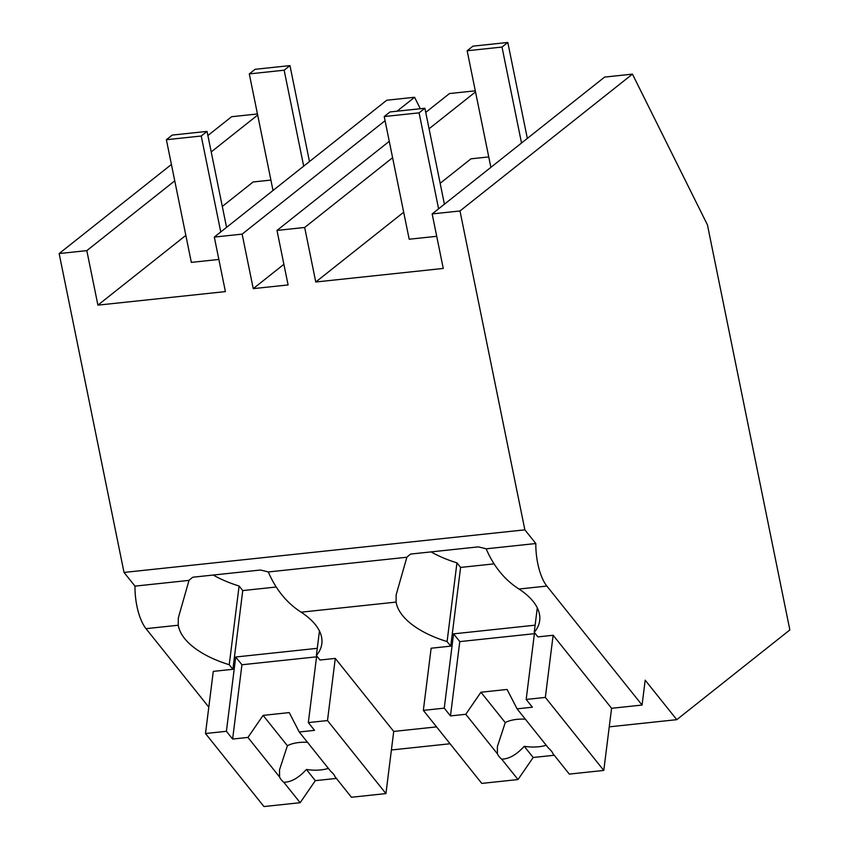<?xml version="1.0" encoding="UTF-8"?>
<svg xmlns="http://www.w3.org/2000/svg" width="849" height="849" viewBox="0 0 849 849"><rect width="100%" height="100%" fill="white"/><g stroke="black" fill="none" stroke-linecap="round" stroke-linejoin="round"><path stroke-width="1.27" d="M642.067 705.052L645.187 680.187L676.78 719.665L789.857 629.937L707.45 224.911L632.452 74.118L459.988 210.966L524.862 529.84L535.825 543.53A38.025 14.73 83.9 0 0 546.852 586.065L642.067 705.052L611.577 708.289L553.134 635.264L537.884 636.888L534.233 632.314A86.142 41.145 -172.9 0 0 539.688 620.577A86.142 41.145 -172.9 0 0 518.972 589.036C504.688 579.878 493.747 566.463 486.148 548.815A86.142 41.145 7.1 0 0 478.231 546.883L410.693 554.057A86.142 41.145 7.1 0 0 406.862 557.241L268.295 571.961A86.142 41.145 7.1 0 0 260.378 570.029L192.84 577.214A86.142 41.145 7.1 0 0 189.009 580.387L134.98 586.128A38.025 14.73 83.9 0 0 146.007 628.663L178.248 625.235A86.142 41.145 -172.9 0 0 229.241 664.725L232.891 669.288L242.75 590.575L275.808 587.062M632.452 74.118L604.626 77.079L432.162 213.927L443.252 268.443L315.764 281.995L304.674 227.468L276.997 230.419L288.087 284.935L253.235 288.639L242.135 234.122L214.309 237.073L225.399 291.6L97.911 305.141L86.821 250.625L59.143 253.564L124.018 572.438L134.98 586.128M459.988 210.966L432.162 213.927M524.862 529.84L124.018 572.438M535.825 543.53L486.148 548.815M676.78 719.665L609.253 726.84M450.066 743.756L391.4 749.985M283.895 264.315L253.235 288.639M475.302 90.822L449.461 93.56L425.731 112.386M389.267 141.327L276.997 230.419M475.525 91.904L429.063 128.772M392.599 157.702L304.674 227.468M488.748 156.927L470.993 158.816L440.153 183.288M403.689 212.229L315.764 281.995M537.29 607.852L534.233 632.314M431.112 551.892A86.142 41.145 -172.9 0 0 456.953 562.855L447.083 641.579L450.745 646.142L460.604 567.419L493.651 563.906M319.447 630.998L316.38 655.47A86.142 41.145 -172.9 0 0 321.835 643.722A86.142 41.145 -172.9 0 0 301.13 612.182L396.09 602.09A86.142 41.145 -172.9 0 0 447.083 641.579M396.09 602.09L396.165 594.788L406.862 557.241M436.566 726.882L393.724 731.435L335.281 658.41L320.031 660.034L316.38 655.47M456.953 562.855L460.604 567.419M554.238 755.26L533.183 757.499L518.007 779.552L481.786 783.404L423.343 710.369L431.133 648.222L450.745 646.142M397.035 111.208L414.599 97.264L420.308 108.736M385.075 120.696L242.135 234.122M414.599 97.264L386.773 100.224L214.309 237.073M257.672 115.05L211.21 151.918M174.745 180.848L86.821 250.625M270.905 180.084L253.14 181.973L222.311 206.434M185.846 235.375L97.911 305.141M257.449 113.968L231.607 116.716L207.878 135.543M208.801 707.132L146.007 628.663M171.413 164.473L59.143 253.564M336.384 778.416L315.329 780.645L300.164 802.698L263.943 806.55L205.5 733.525L213.279 671.379L232.891 669.288M178.248 625.235L178.311 617.934L189.009 580.387M301.13 612.182C286.835 603.013 275.893 589.599 268.295 571.961M213.258 575.038A86.142 41.145 -172.9 0 0 239.1 586.012L229.241 664.725M239.1 586.012L242.75 590.575M534.53 632.707L526.178 699.449L545.345 697.411L603.788 770.436L611.577 708.289M603.788 770.436L569.308 774.097L552.986 753.7A28.516 13.616 -172.9 0 0 551.351 751.004A28.516 13.616 -172.9 0 0 548.741 748.404L517.073 708.83L532.387 707.206L526.178 699.449M518.007 779.552L501.685 759.155A28.516 13.616 -172.9 0 1 499.074 756.555A28.516 13.616 -172.9 0 1 497.45 753.859L465.783 714.285L450.469 715.909L459.776 641.611L534.414 633.683M423.343 710.369L444.26 708.151L450.469 715.909M545.345 697.411L553.134 635.264M444.26 708.151L453.568 633.853L535.125 625.182M546.225 745.252A28.516 13.616 7.1 0 1 524.226 746.313L533.183 757.499M501.685 759.155C509.06 759.006 516.574 754.719 524.226 746.313M497.45 753.859L497.365 746.632L505.251 722.595L480.948 692.232L465.783 714.285M517.073 708.83L507.097 689.452L480.948 692.232M453.568 633.853L459.776 641.611M525.351 719.177A28.516 13.616 -172.9 0 0 505.251 722.595M316.688 655.852L308.325 722.595L327.491 720.557L385.934 793.582L393.724 731.435M385.934 793.582L351.454 797.253L335.132 776.846A28.516 13.616 -172.9 0 0 333.508 774.15A28.516 13.616 -172.9 0 0 330.898 771.55L299.23 731.987L314.533 730.352L308.325 722.595M300.164 802.698L283.831 782.3A28.516 13.616 -172.9 0 1 281.221 779.7A28.516 13.616 -172.9 0 1 279.597 777.005L247.929 737.431L232.626 739.054L241.933 664.756L316.56 656.829M205.5 733.525L226.407 731.297L232.626 739.054M327.491 720.557L335.281 658.41M226.407 731.297L235.725 656.999L317.271 648.328M328.372 768.398A28.516 13.616 7.1 0 1 306.383 769.459L315.329 780.645M283.831 782.3C291.207 782.152 298.731 777.875 306.383 769.459M279.597 777.005L279.523 769.778L287.397 745.74L263.105 715.378L247.929 737.431M299.23 731.987L289.244 712.598L263.105 715.378M235.725 656.999L241.933 664.756M307.497 742.323A28.516 13.616 -172.9 0 0 287.397 745.74M502.003 47.056L507.808 42.45L472.957 46.154L467.152 50.76L502.003 47.056L521.53 143.014M507.808 42.45L527.335 138.408M467.152 50.76L490.871 167.338M284.16 70.202L289.965 65.596L255.103 69.3L249.298 73.905L284.16 70.202L303.677 166.16M289.965 65.596L309.482 161.554M249.298 73.905L273.017 190.484M419.088 112.853L424.893 108.248L390.031 111.951L384.226 116.557L419.088 112.853L438.604 208.812M424.893 108.248L444.409 204.206M384.226 116.557L409.186 239.227L436.715 236.309M201.234 136.01L207.039 131.393L172.188 135.097L166.383 139.714L201.234 136.01L220.761 231.957M207.039 131.393L226.556 227.352M166.383 139.714L191.333 262.383L218.862 259.454M518.972 589.036L546.852 586.065"/></g></svg>
